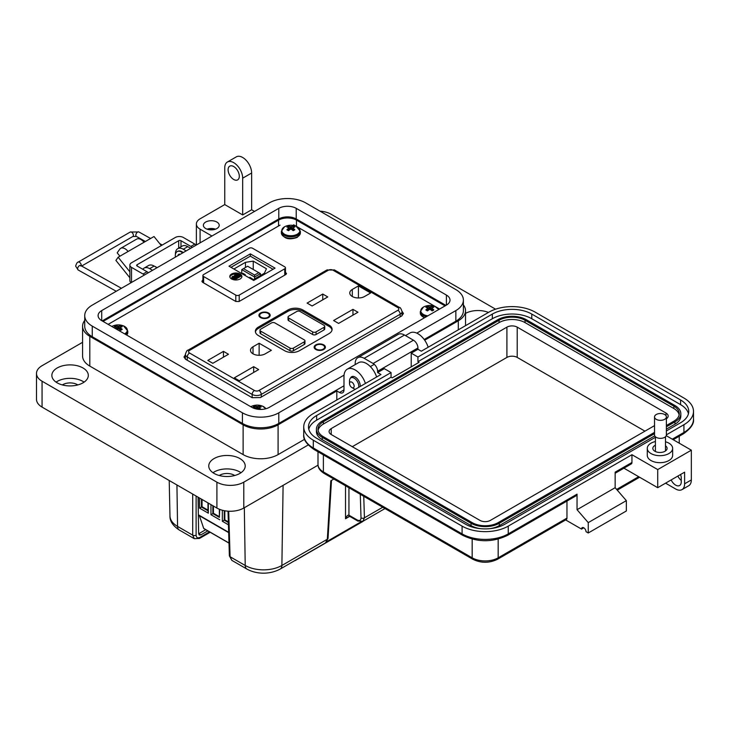 <?xml version="1.0" encoding="UTF-8"?>
<svg xmlns="http://www.w3.org/2000/svg" width="730" height="730" viewBox="0 0 730 730"><rect width="100%" height="100%" fill="white"/><g stroke="black" fill="none" stroke-linecap="round" stroke-linejoin="round"><path stroke-width="1.09" d="M231.574 278.96A6.041 3.486 180 0 1 229.804 276.497A6.041 3.486 180 0 1 233.536 273.276A6.041 3.486 180 0 1 240.115 274.033A6.041 3.486 180 0 1 241.885 276.497A6.041 3.486 180 0 1 238.153 279.718A6.041 3.486 180 0 1 231.574 278.96M241.822 276.989A6.041 3.486 -0 0 0 240.115 275.018A6.041 3.486 -0 0 0 233.938 274.179A6.041 3.486 -0 0 0 229.868 276.989M203.624 282.893L203.624 276.524L235.79 295.102A2.418 1.396 -0 0 0 239.212 295.102L284.755 268.804A2.418 1.396 -0 0 0 285.457 267.819A2.418 1.396 -0 0 0 284.755 266.833L252.589 248.264A2.418 1.396 180 0 0 249.176 248.264L203.624 274.553A2.418 1.396 180 0 0 202.922 275.538L202.922 282.483M203.624 276.524A2.418 1.396 180 0 1 202.922 275.538M275.046 268.129L253.702 280.457L228.992 266.195L250.335 253.867L275.046 268.129M273.057 269.279L250.335 256.166L250.335 253.867M250.335 256.166L230.981 267.344M234.193 276.405L234.896 274.489L238.646 274.617L240.325 275.584L240.325 276.57L234.558 279.9M233.171 279.626L231.811 278.312L231.811 277.327L234.111 279.836M233.883 269.014L245.463 262.335L253.246 261.13L266.45 268.749L264.37 273.248L252.79 279.928M234.503 276.095L232.459 276.442L231.811 277.327M240.325 275.584L234.111 279.179M253.246 261.13L253.246 269.479M245.463 262.335L245.463 267.49M235.361 276.04L235.452 274.809L239.13 275.63L236.812 276.971L235.361 276.04L235.452 274.809L235.452 275.794L238.336 276.159M232.66 277.236L233.025 276.761L235.808 277.117L234.184 278.486L233.025 276.761L233.025 277.747L235.808 278.103M238.336 275.173L238.336 276.095M254.578 278.897L254.578 277.017L241.767 269.625L241.767 273.567M260.446 273.631L258.739 272.646L254.578 275.046L254.578 277.017L260.446 273.631L260.446 275.511M241.767 269.625L247.634 266.24L258.739 272.646M252.051 279.499L252.452 278.878L249.806 277.281L249.368 277.957M254.578 275.046L243.482 268.64M252.078 278.595L251.64 279.271M245.216 275.557L245.253 274.644L244.815 275.329M245.253 274.644L242.971 273.33L242.533 274.015M228.7 511.219L230.078 556.735L245.216 565.476C250.344 568.341 256.458 569.802 263.548 569.856C270.666 569.792 276.779 568.332 281.88 565.476L327.332 539.233L330.809 480.787L333.856 479.035M176.934 484.966L177.563 526.412C172.59 523.456 170.063 519.924 169.971 515.827L169.214 480.513M348.94 487.74L348.94 515.197A2.418 1.396 120 0 0 349.442 516.201L345.527 518.738C346.622 516.119 347.726 514.924 348.858 515.152A2.418 1.323 117.6 0 0 349.36 516.156L349.36 516.156A2.418 1.323 117.6 0 0 349.396 516.174M198.642 533.767L200.878 534.871L207.794 530.883M205.723 529.688L198.806 533.676M200.878 534.871L199.281 535.044L198.642 533.676L198.076 497.176M196.114 496.044L196.114 535.154A2.418 1.442 0 0 1 192.702 535.154L177.563 526.412A8.048 4.645 120 0 0 179.233 529.989L194.317 538.694L192.702 535.154L192.702 494.073M283.103 485.35L281.88 565.476A8.048 4.645 -120 0 1 280.21 569.044L325.525 542.892L327.332 539.233A2.418 1.341 -176.6 0 0 328.035 538.357L331.484 480.404M230.078 556.735L231.793 560.339L229.375 555.786A2.418 1.396 -1.7 0 0 230.078 556.735M348.858 515.152L357.235 519.988C359.598 521.083 360.857 520.38 361.012 517.88A2.418 1.487 -1.8 0 0 364.425 517.816L362.91 521.302L384.993 508.555M213.434 506.036L213.434 513.281L212.868 513.61L219.365 517.36L219.365 509.248M212.868 505.717L212.868 513.61L210.961 514.705L210.961 504.613M207.986 510.142L202.046 506.711L202.046 499.466M201.48 499.147L201.48 507.031L207.986 510.79L207.986 502.897M202.046 506.711L199.582 508.135L199.582 498.042M204.135 528.657A0.949 0.547 -60 0 1 203.707 528.401L228.983 543.001M199.4 515.727L203.707 528.401M228.672 532.626L198.45 515.179A0.949 0.547 -60 0 1 198.35 515.088M198.259 497.276L198.259 508.856M219.365 516.712L213.434 513.281M207.986 510.79L208.324 513.181L199.582 508.135M208.324 503.089L208.324 513.181M219.703 509.376L219.365 517.36M219.703 519.751L210.961 514.705M228.344 521.895L224.813 519.86L224.256 520.18L228.362 522.552M224.813 510.781L224.813 519.86M224.256 510.681L224.256 520.18L222.349 521.284L222.349 510.243M228.435 524.797L222.349 521.284M261.13 313.325A4.827 2.792 180 0 1 266.395 312.714A4.827 2.792 180 0 1 269.379 315.296A4.827 2.792 180 0 1 267.956 317.267A4.827 2.792 180 0 1 262.7 317.869A4.827 2.792 180 0 1 259.716 315.296A4.827 2.792 180 0 1 261.13 313.325M323.755 349.478A5.639 3.258 180 0 1 315.78 349.478A5.639 3.258 180 0 1 315.78 344.879A5.639 3.258 180 0 1 323.755 344.879A5.639 3.258 180 0 1 323.755 349.478L323.755 349.478M315.926 349.56A5.238 3.02 180 0 1 314.53 347.507A5.238 3.02 180 0 1 316.063 345.372A5.238 3.02 180 0 1 316.218 345.29M268.53 317.596A5.639 3.258 180 0 1 260.555 317.596A5.639 3.258 180 0 1 260.555 312.997A5.639 3.258 180 0 1 268.53 312.997A5.639 3.258 180 0 1 268.53 317.596L268.53 317.596M260.71 317.678A5.238 3.02 180 0 1 259.314 315.625A5.238 3.02 180 0 1 260.847 313.489A5.238 3.02 180 0 1 260.993 313.407M314.931 348.657A5.238 3.02 180 0 1 314.94 348.648L314.94 347.179A4.827 2.792 180 0 1 316.355 345.208A4.827 2.792 180 0 1 321.62 344.596A4.827 2.792 180 0 1 324.595 347.179A4.827 2.792 180 0 1 323.18 349.15A4.827 2.792 180 0 1 317.915 349.752A4.827 2.792 180 0 1 314.94 347.179M259.707 316.774A5.238 3.02 180 0 1 259.716 316.765L259.716 315.296M358.43 285.904L370.667 292.976L364.544 296.508A8.66 5.001 180 0 1 355.118 297.594A8.66 5.001 180 0 1 349.77 292.976A8.66 5.001 180 0 1 352.307 289.445L358.43 285.904L358.43 297.968M322.76 294.044L327.77 296.937L312.112 305.979L307.102 303.087L322.76 294.044L322.76 299.829M352.955 309.347L357.965 312.239L338.611 323.417L333.601 320.525L352.955 309.347L352.955 315.132M253.018 346.768L259.132 343.237L271.377 350.3L265.255 353.831A8.66 5.001 180 0 1 255.819 354.917A8.66 5.001 180 0 1 250.481 350.3A8.66 5.001 180 0 1 253.018 346.768L253.018 353.831M223.462 351.367L228.472 354.26L212.822 363.303L207.813 360.41L223.462 351.367L223.462 357.152M253.666 366.67L258.675 369.562L239.321 380.741L234.312 377.848L253.666 366.67L253.666 372.455M258.42 335.59A10.466 6.041 180 0 1 255.354 331.32A10.466 6.041 180 0 1 258.42 327.049L288.031 309.949A10.466 6.041 180 0 1 302.831 309.949L329.02 325.069A10.466 6.041 180 0 1 332.086 329.349A10.466 6.041 180 0 1 329.02 333.619L299.419 350.71A10.466 6.041 180 0 1 284.609 350.71L258.42 335.59M259.132 355.3L259.132 343.237M323.317 345.29A5.238 3.02 180 0 1 325.005 347.507A5.238 3.02 180 0 1 323.609 349.56M255.418 331.977A10.466 6.041 180 0 1 258.42 328.363L288.031 311.272A10.466 6.041 180 0 1 302.831 311.272L329.02 326.383A10.466 6.041 180 0 1 332.022 330.006M268.093 313.407A5.238 3.02 180 0 1 269.781 315.625A5.238 3.02 180 0 1 268.385 317.678M324.595 347.179L324.595 348.666A5.238 3.02 180 0 1 324.604 348.657M304.957 340.846L304.957 343.483A2.418 1.396 180 0 1 304.255 344.469L293.433 350.71A2.418 1.396 180 0 1 290.02 350.71L260.701 333.783A2.418 1.396 180 0 1 259.99 332.798L259.99 330.17A2.418 1.396 180 0 1 260.701 329.184L271.514 322.934A2.418 1.396 180 0 1 274.936 322.934L304.255 339.861A2.418 1.396 180 0 1 304.957 340.846A2.418 1.396 180 0 1 304.255 341.832L293.433 348.082A2.418 1.396 180 0 1 290.02 348.082L260.701 331.155A2.418 1.396 180 0 1 259.99 330.17M324.74 326.301L324.74 328.938A2.418 1.396 180 0 1 324.038 329.923L316.063 334.523A2.418 1.396 180 0 1 312.65 334.523L288.742 320.716A2.418 1.396 180 0 1 288.031 319.731L288.031 317.103A2.418 1.396 180 0 1 288.742 316.117L296.709 311.518A2.418 1.396 180 0 1 300.13 311.518L324.038 325.315A2.418 1.396 180 0 1 324.74 326.301A2.418 1.396 180 0 1 324.038 327.296L316.063 331.894A2.418 1.396 180 0 1 312.65 331.894L288.742 318.088A2.418 1.396 180 0 1 288.031 317.103M269.379 316.765A5.238 3.02 180 0 1 269.379 316.774L269.379 315.296M439.597 309.046L436.941 307.503M435.545 306.7L297.968 227.276M296.581 226.473L293.624 224.767M280.037 225.141L108.159 324.366M185.374 354.789L183.996 357.016L185.593 359.279L252.124 397.686L260.418 397.549L401.609 316.035L403.444 313.508L402.066 311.372M202.922 280.147L201.854 281.278L202.621 282.309L235.735 301.435L239.029 301.526L285.923 274.453L286.525 273.586L285.457 272.381M213.653 229.658A6.342 3.659 0 0 0 208.935 229.658M215.487 229.174A7.92 4.572 0 0 0 207.101 229.174M216.901 222.057A7.92 4.572 0 0 0 208.26 221.062A7.92 4.572 0 0 0 203.369 225.287A7.92 4.572 0 0 0 205.696 228.526A7.92 4.572 0 0 0 214.328 229.521A7.92 4.572 0 0 0 219.219 225.287A7.92 4.572 0 0 0 216.901 222.057M254.533 211.426L251.64 209.766L242.679 214.939L242.679 178.184A12.684 7.318 -120 0 0 233.709 162.653A12.684 7.318 -120 0 0 227.368 162.033A12.684 7.318 -120 0 0 224.749 167.836L224.749 204.582L200.093 218.817A12.684 7.318 0 0 0 196.379 224A12.684 7.318 0 0 0 200.093 229.174L211.946 236.018M227.368 162.033L236.338 156.85A12.684 7.318 60 0 1 242.679 157.479A12.684 7.318 60 0 1 251.64 173.01L242.679 178.184M233.709 179.48A7.92 4.572 60 0 1 228.536 172.499A7.92 4.572 60 0 1 229.749 166.148A7.92 4.572 60 0 1 233.709 166.54A7.92 4.572 60 0 1 238.883 173.521A7.92 4.572 60 0 1 237.67 179.872A7.92 4.572 60 0 1 233.709 179.48M465.539 313.38A18.223 10.521 180 0 1 488.47 312.431M428.172 347.243A15.85 9.152 -120 0 0 417.952 333.729A15.85 9.152 -120 0 0 410.032 332.944L405.46 335.59M350.473 378.14A7.136 4.115 60 0 1 351.632 376.735A7.136 4.115 60 0 1 355.191 377.082A7.136 4.115 60 0 1 360.2 386.48M365.411 383.478A15.85 9.152 -120 0 0 355.191 369.964A15.85 9.152 -120 0 0 347.27 369.179A15.85 9.152 -120 0 0 343.985 376.434L343.985 389.893A6.342 3.659 -120 0 1 342.671 392.795A6.342 3.659 -120 0 1 339.505 392.484L336.813 390.933L278.094 424.833L278.094 454.598L304.583 439.305M376.616 377.009A15.85 9.152 -120 0 0 366.405 363.494A15.85 9.152 -120 0 0 358.476 362.71L347.27 369.179M212.977 472.711A18.223 10.521 180 0 1 239.878 472A18.223 10.521 180 0 1 241 472.711M214.1 473.423A18.223 10.521 180 0 1 208.762 465.986A18.223 10.521 180 0 1 220.013 456.268A18.223 10.521 180 0 1 239.878 458.549A18.223 10.521 180 0 1 245.216 465.986A18.223 10.521 180 0 1 233.965 475.705A18.223 10.521 180 0 1 214.1 473.423M56.073 382.128A18.223 10.521 180 0 1 82.974 381.416A18.223 10.521 180 0 1 84.105 382.128M57.195 382.839A18.223 10.521 180 0 1 51.857 375.402A18.223 10.521 180 0 1 63.118 365.684A18.223 10.521 180 0 1 82.974 367.966A18.223 10.521 180 0 1 88.312 375.402A18.223 10.521 180 0 1 77.061 385.121A18.223 10.521 180 0 1 57.195 382.839M234.722 475.513A10.302 5.949 0 0 0 234.275 475.239A10.302 5.949 0 0 0 219.255 475.513M77.818 384.929A10.302 5.949 0 0 0 77.371 384.655A10.302 5.949 0 0 0 62.351 384.929M424.677 340.207L458.303 320.789A24.729 14.271 0 0 0 465.539 310.697A24.729 14.271 0 0 0 463.386 304.875M242.679 214.939L224.749 204.582M190.649 248.309L187.765 246.64A11.096 6.406 -120 0 0 182.217 246.092L177.728 248.684A11.096 6.406 60 0 1 183.276 249.231L186.168 250.901M154.641 266.34A8.833 5.101 -120 0 1 155.855 266.906A8.833 5.101 -120 0 1 157.032 267.718L154.139 266.058A11.096 6.406 -120 0 0 148.591 265.501L144.111 268.093A11.096 6.406 60 0 1 149.659 268.64L152.543 270.31M84.726 320.406A24.729 14.271 0 0 0 82.572 326.228A24.729 14.271 0 0 0 89.808 336.32L243.126 424.833A24.729 14.271 0 0 0 278.094 424.833M336.813 399.985L336.813 390.933M82.572 326.228L82.572 355.994A24.729 14.271 0 0 0 89.808 366.086L243.126 454.598A24.729 14.271 0 0 0 278.094 454.598M142.825 269.306A11.096 6.406 60 0 1 144.111 268.093M175.446 254.241A11.096 6.406 60 0 1 177.728 248.684M251.64 209.766L251.64 173.01M495.588 309.191L331.21 214.291A19.017 10.977 0 0 0 319.995 211.153M82.572 342.315L42.066 365.693A19.017 10.977 0 0 0 36.5 373.459A19.017 10.977 0 0 0 42.066 381.224L216.901 482.165A19.017 10.977 0 0 0 243.793 482.165L308.206 444.981M36.5 373.459L36.5 399.346A19.017 10.977 0 0 0 42.066 407.103L216.901 508.043A19.017 10.977 0 0 0 243.793 508.043L318.034 465.183M103.085 321.437A12.684 7.318 180 0 1 103.706 321.054L278.541 220.113A12.684 7.318 180 0 1 296.471 220.113L444.406 305.523A12.684 7.318 180 0 1 445.026 305.906M119.903 256.212L117.192 252.835L119.729 249.231A8.669 5.01 60 0 1 120.706 248.328A8.669 5.01 60 0 1 125.04 248.757A8.669 5.01 60 0 1 128.106 251.476L118.141 257.225L115.906 260.409L129.867 277.783M161.293 245.581L154.012 236.52L144.047 242.269A8.669 5.01 -120 0 0 140.981 239.549A8.669 5.01 -120 0 0 136.647 239.121L120.706 248.328M144.421 275A9.508 5.493 60 0 0 143.025 274.024L131.519 267.381A5.639 3.258 0 0 1 129.867 265.081A5.639 3.258 0 0 1 131.519 262.782L175.355 237.469A5.639 3.258 180 0 1 183.321 237.469L194.837 244.112A9.508 5.493 -120 0 1 196.224 245.088M148.409 272.701A9.508 5.493 -120 0 0 147.013 271.724L137.14 266.021A1.606 0.931 0 0 1 136.665 265.364A1.606 0.931 0 0 1 137.14 264.707L178.695 240.718A1.606 0.931 0 0 1 180.976 240.718L190.849 246.412A9.508 5.493 60 0 1 192.245 247.388M129.867 265.081L129.867 280.603A5.639 3.258 0 0 0 131.144 282.665M129.867 271.806L118.141 257.225M124.237 253.702A2.336 1.351 -120 0 0 123.872 253.812A2.336 1.351 -120 0 0 123.607 254.058L124.219 253.712M178.065 255.573A1.058 0.611 60 0 1 178.138 254.907A5.657 3.267 60 0 1 178.722 254.387A5.657 3.267 60 0 1 179.471 254.14A1.058 0.611 60 0 1 180.091 254.405M175.419 257.106A8.833 5.101 60 0 1 177.135 251.631A8.833 5.101 60 0 1 181.551 252.069A8.833 5.101 60 0 1 182.737 252.881M183.23 252.589A8.833 5.101 -120 0 0 182.053 251.777A8.833 5.101 -120 0 0 177.636 251.339A8.833 5.101 -120 0 0 177.39 251.503M178.567 255.29A1.058 0.611 60 0 1 178.64 254.624A5.657 3.267 60 0 1 178.987 254.259M349.524 383.505A3.276 1.889 60 0 1 351.842 382.173A3.276 1.889 60 0 1 354.159 386.179A3.276 1.889 60 0 1 351.842 387.52A3.276 1.889 60 0 1 349.524 383.505L349.524 380.832A6.552 3.778 60 0 1 350.884 377.839A6.552 3.778 60 0 1 354.159 378.158A6.552 3.778 60 0 1 358.658 387.374M355.264 389.336A6.552 3.778 60 0 1 354.159 388.853L351.842 387.52L354.159 388.853M446.395 295.057A12.328 7.117 180 0 1 450.009 300.085A12.328 7.117 180 0 1 446.395 305.122L446.395 295.057L296.225 208.351L296.225 218.964L445.921 305.396M446.395 305.122L269.324 407.349A12.328 7.117 180 0 1 251.887 407.349L101.716 320.643A12.328 7.117 180 0 1 98.103 315.615A12.328 7.117 180 0 1 101.716 310.579L278.787 208.351A12.328 7.117 180 0 1 296.225 208.351M416.793 333.135L455.858 310.579A25.714 14.846 0 0 0 463.386 300.085A25.714 14.846 0 0 0 455.858 289.591L305.688 202.885A25.714 14.846 0 0 0 269.324 202.885L92.254 305.122A25.714 14.846 0 0 0 84.726 315.615A25.714 14.846 0 0 0 92.254 326.109L242.424 412.815A25.714 14.846 0 0 0 278.787 412.815L344.049 375.138M296.225 218.964A12.328 7.117 0 0 0 278.787 218.964L102.191 320.917M424.166 339.496L455.858 321.191A25.714 14.846 0 0 0 463.386 310.697L463.386 300.085M84.726 315.615L84.726 326.228A25.714 14.846 0 0 0 92.254 336.722L242.424 423.427A25.714 14.846 0 0 0 278.787 423.427L343.985 385.787M665.495 441.778A12.675 7.318 180 0 1 672.64 448.366A12.675 7.318 180 0 1 668.926 453.54A12.675 7.318 180 0 1 655.111 455.128A12.675 7.318 180 0 1 647.282 448.366A12.675 7.318 180 0 1 650.996 443.192A12.675 7.318 180 0 1 655.412 441.541M672.64 448.366L672.64 455.356A12.675 7.318 180 0 1 668.926 460.53A12.675 7.318 180 0 1 655.111 462.117A12.675 7.318 180 0 1 647.282 455.356L647.282 448.366M655.412 445.2A7.127 4.115 0 0 0 654.919 445.455A7.127 4.115 0 0 0 652.83 448.366A7.127 4.115 0 0 0 657.237 452.171A7.127 4.115 0 0 0 665.003 451.277A7.127 4.115 0 0 0 667.092 448.366A7.127 4.115 0 0 0 665.495 445.765M681.254 480.449A7.92 4.572 60 0 1 677.887 476.051M655.412 437.279L504.895 524.186A27.886 16.096 180 0 1 465.457 524.186L316.656 438.274A27.886 16.096 180 0 1 308.489 426.895A27.886 16.096 180 0 1 316.656 415.507L391.052 372.555L384.336 368.668L377.611 372.555L380.969 374.49L313.298 413.563A32.64 18.843 0 0 0 303.735 426.895A32.64 18.843 0 0 0 313.298 440.217L462.09 526.12A32.64 18.843 0 0 0 508.253 526.12L631.952 454.708L657.721 469.582L657.721 487.695L684.612 472.173L684.612 483.817A12.675 7.318 60 0 1 681.984 489.62L688.709 485.742A12.675 7.318 -120 0 0 691.337 479.939L691.337 450.182L666.235 435.682M671.162 479.939A7.92 4.572 -120 0 0 679.612 485.505A7.92 4.572 -120 0 0 681.254 481.873L681.254 477.995A7.92 4.572 -120 0 0 680.57 474.509M672.284 439.177L683.937 432.452L683.937 424.696L666.371 434.834M657.721 469.582L691.337 450.182M683.937 424.696A32.64 18.843 0 0 0 693.5 411.364A32.64 18.843 0 0 0 683.937 398.042L535.145 312.13A32.64 18.843 0 0 0 488.981 312.13L421.31 351.203L417.943 349.268L411.227 353.147L417.943 357.025L492.348 314.073A27.886 16.096 180 0 1 531.787 314.073L680.579 399.976A27.886 16.096 180 0 1 688.746 411.364A27.886 16.096 180 0 1 680.579 422.752L666.371 430.946M681.984 489.62A12.675 7.318 60 0 1 675.652 488.99L665.568 483.169M583.772 527.808L581.527 529.095L565.65 519.933M417.943 349.268L417.943 347.973A6.342 3.659 -120 0 0 413.463 340.207L404.502 335.034A12.675 7.318 -120 0 0 398.16 334.404L357.828 357.691A12.675 7.318 60 0 1 364.17 358.32L373.13 363.494A6.342 3.659 60 0 1 377.611 371.26L377.611 372.555M615.144 473.241L631.295 463.924A3.166 1.834 -120 0 0 631.952 462.473L631.952 454.708M623.913 468.176L657.721 487.695M508.253 526.12L508.253 533.885L577.047 494.164L577.047 509.695L615.144 487.695L615.144 472.173L631.952 462.473M411.227 366.862L411.227 353.147M492.348 314.073L492.348 318.736L417.943 361.688L419.066 362.335L392.174 377.857L391.052 377.209L391.052 372.555M391.052 377.209L316.656 420.161L316.656 415.507M308.781 429.222A27.886 16.096 180 0 1 316.656 420.161M492.348 318.736A27.886 16.096 180 0 1 531.787 318.736L680.579 404.639A27.886 16.096 180 0 1 688.454 413.691M417.943 361.688L417.943 357.025M498.17 539.114L498.17 557.82A3.166 1.834 -120 0 1 497.513 559.271L566.307 519.55A3.166 1.834 -120 0 0 566.964 518.099L498.17 557.82A18.378 10.612 180 0 1 472.173 557.82L323.381 471.918A18.378 10.612 180 0 1 317.997 464.408L317.997 451.76M566.964 501.063L566.964 518.099M581.527 529.095A3.166 1.834 60 0 1 582.184 527.644A3.166 1.834 60 0 1 584.63 528.493A3.166 1.834 60 0 1 586.017 531.686L588.252 532.982L588.252 522.625L577.047 509.695M577.047 494.164A3.166 1.834 60 0 1 576.39 495.615L507.596 535.336C492.65 542.509 477.694 542.509 462.747 535.336A3.166 1.834 120 0 1 462.09 533.885A32.64 18.843 0 0 0 508.253 533.885A3.166 1.834 60 0 1 507.596 535.336M588.252 532.982L626.349 510.982L626.349 500.634L615.144 487.695M355.2 364.599L355.2 363.494A12.675 7.318 60 0 1 357.828 357.691M588.252 522.625L626.349 500.634M654.527 433.647L499.293 523.273A19.965 11.525 180 0 1 471.06 523.273L322.259 437.37A19.965 11.525 180 0 1 316.409 429.222A19.965 11.525 180 0 1 322.259 421.073L497.942 319.64A19.965 11.525 180 0 1 526.184 319.64L674.976 405.542A19.965 11.525 180 0 1 680.825 413.691L680.825 416.027A19.965 11.525 180 0 1 674.976 424.176L666.371 429.14M654.746 435.856L499.293 525.609A19.965 11.525 180 0 1 489.62 528.693M480.732 528.693A19.965 11.525 180 0 1 471.06 525.609L322.259 439.697A19.965 11.525 180 0 1 316.409 431.549L316.409 429.222M680.825 413.691A19.965 11.525 180 0 1 674.976 421.849L666.371 426.813M654.527 432.361L498.17 522.625A18.378 10.612 180 0 1 472.173 522.625L323.381 436.723A18.378 10.612 180 0 1 317.997 429.222A18.378 10.612 180 0 1 323.381 421.712L499.064 320.287A18.378 10.612 180 0 1 525.062 320.287L673.854 406.19A18.378 10.612 180 0 1 679.238 413.691A18.378 10.612 180 0 1 673.854 421.201L666.371 425.517M318.107 430.381A18.378 10.612 180 0 1 323.381 424.048L499.064 322.614A18.378 10.612 180 0 1 525.062 322.614L673.854 408.517A18.378 10.612 180 0 1 679.128 414.859M654.527 425.626L490.323 520.426A7.291 4.207 180 0 1 480.021 520.426L331.228 434.523A7.291 4.207 180 0 1 329.093 431.549A7.291 4.207 180 0 1 331.228 428.574L506.912 327.14A7.291 4.207 180 0 1 517.214 327.14L666.015 413.043A7.291 4.207 180 0 1 668.151 416.027A7.291 4.207 180 0 1 666.371 418.774M352.289 446.687L506.912 357.417A7.291 4.207 180 0 1 517.214 357.417L644.946 431.156M664.638 419.349A5.922 3.422 180 0 1 658.186 420.088A5.922 3.422 180 0 1 654.527 416.93A5.922 3.422 180 0 1 656.261 414.512A5.922 3.422 180 0 1 662.721 413.773A5.922 3.422 180 0 1 666.371 416.93A5.922 3.422 180 0 1 664.638 419.349M666.371 416.93L666.371 434.943A5.922 3.422 180 0 1 664.638 437.361A5.922 3.422 180 0 1 658.186 438.1A5.922 3.422 180 0 1 654.527 434.943L654.527 416.93M426.621 306.764A4.544 2.628 -0 0 0 425.882 307.321A13.788 7.236 55.8 0 1 427.278 307.75A13.761 3.595 72.4 0 1 427.598 308.142A13.761 4.973 99.2 0 0 427.278 308.662A13.788 8.623 115.5 0 0 425.882 309.921A4.544 2.628 0 0 0 426.621 310.478A4.544 2.628 0 0 0 427.579 310.898A13.788 7.236 -55.8 0 1 429.039 309.684A13.761 9.645 -32.3 0 1 429.833 309.429A13.761 9.645 32.3 0 1 430.627 309.684A13.788 7.236 55.8 0 1 432.087 310.898A4.544 2.628 0 0 0 433.045 310.478A4.544 2.628 0 0 0 433.784 309.921A13.788 8.623 -115.5 0 0 432.388 308.662A13.761 4.973 -99.2 0 0 432.069 308.142A13.761 3.595 -72.4 0 1 432.388 307.75A13.788 7.236 -55.8 0 1 433.784 307.321A4.544 2.628 0 0 0 432.087 306.345A13.788 8.623 115.5 0 0 430.627 306.728A13.761 11.032 140.4 0 0 429.833 306.846A13.761 11.032 -140.4 0 0 429.039 306.728A13.788 8.623 -115.5 0 0 427.579 306.345A4.544 2.628 -0 0 0 426.621 306.764M438.648 309.593A9.034 5.22 -0 0 0 435.071 306.5A13.788 13.788 0 0 0 424.595 306.5L424.595 306.5A9.034 5.22 -0 0 0 423.446 307.056A9.034 5.22 -0 0 0 421.146 312.194A9.034 5.22 -0 0 0 427.835 315.834M435.071 306.5L438.794 309.511M427.47 310.861L427.278 308.662M427.889 310.624L427.598 308.142M428.09 310.451L427.579 306.345M428.857 309.821L429.039 306.728M429.833 309.429L429.833 306.846M430.81 309.821L430.627 306.728M431.576 310.451L432.087 306.345M431.777 310.624L432.069 308.142M432.196 310.861L432.388 308.662M261.057 409.43A13.788 8.623 -115.5 0 0 259.807 408.307A13.761 4.973 -99.2 0 0 259.478 407.787A13.761 3.595 -72.4 0 1 259.807 407.386A13.788 7.236 -55.8 0 1 261.194 406.966A4.544 2.628 0 0 0 259.497 405.98A13.788 8.623 115.5 0 0 258.046 406.373A13.761 11.032 140.4 0 0 257.243 406.491A13.761 11.032 -140.4 0 0 256.449 406.373A13.788 8.623 -115.5 0 0 254.989 405.98A4.544 2.628 -0 0 0 254.031 406.409A4.544 2.628 -0 0 0 253.292 406.966A13.788 7.236 55.8 0 1 254.688 407.386A13.761 3.595 72.4 0 1 255.007 407.787A13.761 4.973 99.2 0 0 254.688 408.307A13.788 8.623 115.5 0 0 254.469 408.49M250.855 406.701A9.034 5.22 -0 0 0 250.81 406.729L252.005 406.135A9.034 5.22 -0 0 0 250.855 406.701M265.829 408.763A9.034 5.22 -0 0 0 262.481 406.135L262.481 406.135A13.788 13.788 0 0 0 252.005 406.135M257.051 409.128A13.761 9.645 -32.3 0 1 257.243 409.074A13.761 9.645 32.3 0 1 257.809 409.247M255.117 408.69L255.007 407.787M255.336 408.745L254.989 405.98M256.294 408.982L256.449 406.373M257.243 409.074L257.243 406.491M258.21 409.302L258.046 406.373M259.077 409.375L259.497 405.98M259.296 409.393L259.478 407.787M259.707 409.411L259.807 408.307M117.001 329.467A13.788 7.236 -55.8 0 1 117.484 329.093A13.761 9.645 -32.3 0 1 118.278 328.838A13.761 9.645 32.3 0 1 119.072 329.093A13.788 7.236 55.8 0 1 120.532 330.316A4.544 2.628 0 0 0 121.49 329.887A4.544 2.628 0 0 0 122.229 329.33A13.788 8.623 -115.5 0 0 120.833 328.08A13.761 4.973 -99.2 0 0 120.514 327.551A13.761 3.595 -72.4 0 1 120.833 327.159A13.788 7.236 -55.8 0 1 122.229 326.73A4.544 2.628 0 0 0 120.532 325.753A13.788 8.623 115.5 0 0 119.072 326.137A13.761 11.032 140.4 0 0 118.278 326.264A13.761 11.032 -140.4 0 0 117.484 326.137A13.788 8.623 -115.5 0 0 116.024 325.753A4.544 2.628 -0 0 0 115.066 326.173A4.544 2.628 -0 0 0 114.327 326.73A13.788 7.236 55.8 0 1 115.723 327.159A13.761 3.595 72.4 0 1 116.043 327.551A13.761 4.973 99.2 0 0 115.723 328.08A13.788 8.623 115.5 0 0 115.258 328.463M111.891 326.465A9.034 5.22 -0 0 0 111.845 326.493L113.04 325.909A9.034 5.22 -0 0 0 111.891 326.465M124.629 333.875A9.034 5.22 -0 0 0 124.666 333.847A9.034 5.22 -0 0 0 123.516 325.909L123.516 325.909A13.788 13.788 0 0 0 113.04 325.909M115.778 328.765L115.723 328.08M116.216 329.011L116.043 327.551M116.444 329.148L116.024 325.753M117.302 329.23L117.484 326.137M118.278 328.838L118.278 326.264M119.255 329.23L119.072 326.137M120.021 329.86L120.532 325.753M120.222 330.033L120.514 327.551M120.642 330.279L120.833 328.08M287.647 226.537A4.544 2.628 -0 0 0 286.917 227.085A13.788 7.236 55.8 0 1 288.304 227.514A13.761 3.595 72.4 0 1 288.633 227.906A13.761 4.973 99.2 0 0 288.304 228.435A13.788 8.623 115.5 0 0 286.917 229.695A4.544 2.628 0 0 0 287.647 230.242A4.544 2.628 0 0 0 288.615 230.671A13.788 7.236 -55.8 0 1 290.065 229.448A13.761 9.645 -32.3 0 1 290.868 229.202A13.761 9.645 32.3 0 1 291.662 229.448A13.788 7.236 55.8 0 1 293.122 230.671A4.544 2.628 0 0 0 294.08 230.242A4.544 2.628 0 0 0 294.82 229.695A13.788 8.623 -115.5 0 0 293.423 228.435A13.761 4.973 -99.2 0 0 293.104 227.906A13.761 3.595 -72.4 0 1 293.423 227.514A13.788 7.236 -55.8 0 1 294.82 227.085A4.544 2.628 0 0 0 293.122 226.108A13.788 8.623 115.5 0 0 291.662 226.501A13.761 11.032 140.4 0 0 290.868 226.619A13.761 11.032 -140.4 0 0 290.065 226.501A13.788 8.623 -115.5 0 0 288.615 226.108A4.544 2.628 -0 0 0 287.647 226.537M284.472 226.829A9.034 5.22 -0 0 0 284.472 234.202A9.034 5.22 -0 0 0 297.256 234.202A9.034 5.22 -0 0 0 296.106 226.263L296.106 226.263A13.788 13.788 0 0 0 285.631 226.263L285.631 226.263A9.034 5.22 -0 0 0 284.472 226.829M288.505 230.634L288.304 228.435M288.916 230.397L288.633 227.906M289.116 230.224L288.615 226.108M289.892 229.585L290.065 226.501M290.868 229.202L290.868 226.619M291.845 229.585L291.662 226.501M292.611 230.224L293.122 226.108M292.812 230.397L293.104 227.906M293.232 230.634L293.423 228.435M239.212 301.417L239.212 295.102M284.755 268.804L284.755 275.128M235.79 295.102L235.79 301.463M232.897 279.462L232.897 278.477M294.61 560.731A2.418 2.418 0 0 0 295.358 560.457A2.418 1.396 -120 0 0 295.687 560.111M295.358 560.457L362.536 521.667A2.418 1.396 -120 0 0 362.865 521.33M327.067 541.432L360.958 521.868M349.688 516.338L345.527 518.738L345.527 485.779M361.012 517.88L360.273 494.283M363.75 496.291L364.425 517.816L382.73 507.25M196.114 535.154C196.361 537.7 197.666 538.43 200.029 537.335L209.501 531.869M280.21 569.044C269.817 574.692 256.412 574.4 246.877 569.044L246.877 569.044A8.048 4.645 -60 0 1 245.216 565.476L244.331 507.733M357.235 519.988A2.418 1.396 120 0 0 357.737 520.992L357.737 520.992A2.418 1.396 120 0 0 358.941 520.873M198.323 538.284A2.418 1.396 -120 0 0 199.527 538.411L199.527 538.411A2.418 1.396 -120 0 0 200.029 537.335M198.35 514.796L228.663 532.298M400.186 316.856L400.186 314.228L261.267 394.428L261.267 397.056M402.066 315.734L402.066 311.601A6.442 3.723 180 0 1 400.186 314.228A3.221 1.861 -120 0 0 397.905 310.277L258.995 390.486A3.221 1.861 60 0 1 261.267 394.428A6.442 3.723 180 0 1 252.16 394.428L187.263 356.952L187.263 360.246M252.16 397.713L252.16 394.428A3.221 1.861 -60 0 1 254.441 390.486L189.535 353.01A3.221 1.861 120 0 0 187.263 356.952A6.442 3.723 180 0 1 185.374 354.324L185.374 359.142M402.066 311.601C401.053 308.635 400.204 307.266 399.52 307.494A3.221 1.861 120 0 0 397.905 307.649A3.221 1.861 180 0 1 397.905 310.277M397.905 307.649L333.008 270.182A3.221 1.861 -60 0 1 334.614 270.018L326.839 270.018A3.221 1.861 60 0 1 328.445 270.182L189.535 350.382A3.221 1.861 0 0 0 189.535 353.01M258.995 390.486A3.221 1.861 180 0 1 254.441 390.486M333.008 270.182A3.221 1.861 0 0 0 328.445 270.182M352.307 289.445L352.307 296.508M189.535 350.382A3.221 1.861 -120 0 0 187.929 350.227C187.236 349.998 186.387 351.367 185.374 354.324M258.42 327.049L258.42 328.363M288.031 311.272L288.031 309.949M329.02 325.069L329.02 326.383M302.831 309.949L302.831 311.272M293.433 348.082L293.433 350.71M304.255 344.469L304.255 341.832M260.701 333.783L260.701 331.155M290.02 350.71L290.02 348.082M288.742 318.088L288.742 320.716M312.65 334.523L312.65 331.894M316.063 334.523L316.063 331.894M324.038 329.923L324.038 327.296M202.456 280.411L202.456 282.209M285.768 272.555L285.768 274.544M187.765 246.64L183.276 249.231M154.139 266.058L149.659 268.64M339.505 392.484L343.985 389.893M458.303 320.789L458.303 329.851M243.126 424.833L243.126 454.598M89.808 336.32L89.808 366.086M200.093 229.174L200.093 242.862M243.793 482.165L243.793 508.043M216.901 482.165L216.901 508.043M42.066 381.224L42.066 407.103M444.406 305.523L444.406 306.272M296.471 220.113L296.471 226.41M278.541 220.113L278.541 225.999M103.706 321.054L103.706 321.793M190.849 246.412L194.837 244.112M143.025 274.024L147.013 271.724M180.976 240.718L180.976 246.813M178.695 248.127L178.695 240.718M137.14 264.707L137.14 266.021M131.519 267.381L131.519 282.446M144.047 242.269L128.106 251.476M178.138 254.907L178.64 254.624M278.787 208.351L278.787 218.964M101.716 310.579L101.716 320.643M455.858 310.579L455.858 321.191M278.787 412.815L278.787 423.427M242.424 412.815L242.424 423.427M92.254 326.109L92.254 336.722M673.854 440.09L673.854 439.351M684.612 483.817L691.337 479.939M683.28 433.903A3.166 1.834 -120 0 0 683.937 432.452A32.64 18.843 180 0 0 693.5 419.13C694.221 423.646 690.817 428.574 683.28 433.903L673.215 439.715M462.09 526.12L462.09 533.885L313.298 447.983A3.166 1.834 120 0 0 313.955 449.434L462.747 535.336M313.298 440.217L313.298 447.983A32.64 18.843 0 0 1 303.735 434.651L303.735 426.895M417.943 347.973L377.611 371.26M680.579 399.976L680.579 404.639M531.787 314.073L531.787 318.736M317.997 464.408C317.933 467.784 319.941 470.768 324.038 473.368A3.166 1.834 -60 0 1 323.381 471.918L323.381 454.872M324.038 473.368L472.83 559.271A3.166 1.834 -60 0 1 472.173 557.82L472.173 539.114M638.677 476.699L616.64 489.419M364.17 358.32L404.502 335.034M373.13 363.494L413.463 340.207M674.976 421.849L674.976 424.176M322.259 439.697L322.259 437.37M471.06 525.609L471.06 523.273M499.293 525.609L499.293 523.273M673.854 406.19L673.854 408.517M525.062 320.287L525.062 322.614M499.064 320.287L499.064 322.614M323.381 421.712L323.381 424.048M666.015 413.043L666.015 415.753M517.214 327.14L517.214 357.417M506.912 327.14L506.912 357.417M331.228 428.574L331.228 434.523M81.231 265.82A2.573 1.487 -120 0 0 81.276 265.355A2.573 1.487 -120 0 0 79.433 262.216A2.573 1.487 -120 0 0 78.174 262.106C77.362 262.034 76.513 263.366 75.637 266.121L78.21 270.018A2.573 1.506 119.2 0 1 77.645 268.822A2.573 1.506 119.2 0 1 79.433 265.665A2.573 1.506 119.2 0 1 80.72 265.528L80.774 266.048M145.407 241.484L136.382 236.438A2.573 1.506 -60.8 0 1 135.816 235.243A2.573 1.506 -60.8 0 1 137.605 232.076A2.573 1.506 -60.8 0 1 138.882 231.948L130.287 232.021A2.573 1.487 -120 0 1 131.546 232.131A2.573 1.487 -120 0 1 133.389 235.261A2.573 1.487 -120 0 1 132.86 236.474L81.641 266.048M424.595 306.5L423.391 307.084L420.325 311.591A9.508 5.493 -0 0 0 423.108 315.47A9.508 5.493 -0 0 0 426.338 316.701M424.121 317.979L420.325 313.088A9.508 5.493 -0 0 0 423.108 316.966A9.508 5.493 -0 0 0 424.632 317.678M126.682 335.061A9.508 5.493 -0 0 0 127.786 332.497L127.786 331L123.516 325.909M125.651 334.468A9.508 5.493 -0 0 0 127.786 331M285.631 226.263L284.426 226.847L281.36 231.355A9.508 5.493 -0 0 0 284.143 235.243A9.508 5.493 -0 0 0 297.594 235.243A9.508 5.493 -0 0 0 300.377 231.355L300.377 232.852A9.508 5.493 -0 0 1 297.594 236.739A9.508 5.493 -0 0 1 284.143 236.739A9.508 5.493 -0 0 1 281.36 232.852C283.742 238.746 289.053 240.252 297.311 237.359L300.377 232.852M285.457 267.819L285.457 274.717M362.536 521.667A2.418 2.418 0 0 0 363.148 521.165M179.233 529.989C172.882 525.773 169.798 521.111 169.971 516.019M246.877 569.044L231.793 560.339M328.035 538.357L325.516 542.892M349.442 516.201L357.737 520.992L362.91 521.302M210.176 532.261L199.527 538.411L194.317 538.694M229.375 555.786L228.025 511.173M203.871 528.62L228.992 543.12M399.52 307.494L334.614 270.018M187.929 350.227L326.839 270.018M465.539 310.697L465.539 325.671M196.379 224L196.379 245.006M177.135 251.631L177.636 251.339M350.884 377.839L353.329 376.424M370.347 366.597L374.271 364.325M679.238 443.192L679.238 436.239M693.5 419.13L693.5 411.364M497.513 559.271C489.283 563.25 481.061 563.25 472.83 559.271M617.261 490.14L639.599 477.238M313.955 449.434C306.445 444.141 303.041 439.214 303.735 434.651M655.412 436.741L655.412 451.532M665.495 436.741L665.495 450.967M116.243 291.27L78.21 270.018M121.426 288.277L80.72 265.528M78.174 262.106L130.287 232.021M136.382 236.438L132.86 236.474M138.882 231.948L150.599 238.491M159.669 243.565L162.279 245.015M420.325 311.591L420.325 313.088M265.948 408.727L262.481 406.135M126.856 335.161L127.786 332.497M281.36 231.355L281.36 232.852M300.377 231.355L296.106 226.263"/></g></svg>
